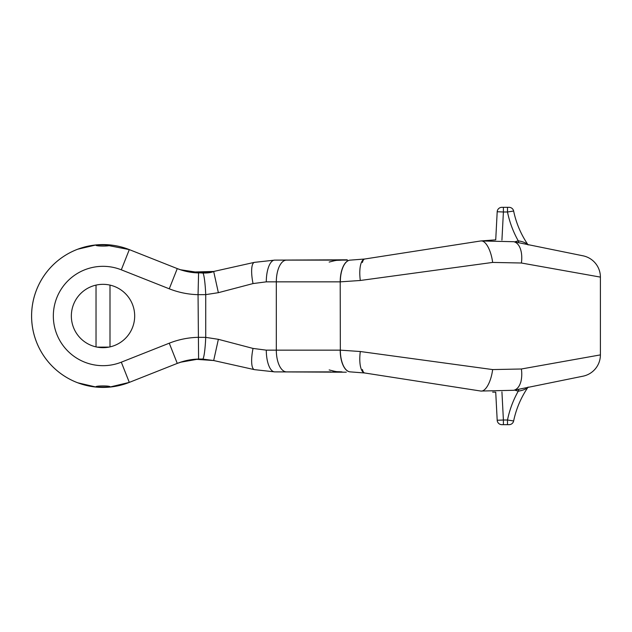 <?xml version="1.0" encoding="UTF-8"?>
<svg xmlns="http://www.w3.org/2000/svg" width="632" height="632" viewBox="0 0 632 632"><rect width="100%" height="100%" fill="white"/><g stroke="black" fill="none" stroke-linecap="round" stroke-linejoin="round"><path stroke-width="0.95" d="M346.312 372.193L274.746 371.885L330.662 371.885M331.097 372.201L333.641 371.885M347.3 259.799L274.746 260.115L347.3 260.115M77.776 382.802L96.198 387.084C93.528 385.544 112.488 385.544 109.818 387.084L96.198 387.084A71.408 71.408 0 0 1 96.198 244.916L109.818 244.916A71.408 71.408 0 0 1 129.307 249.608L177.268 268.6A62.094 62.094 0 0 0 198.59 272.945L213.679 271.468L254.42 262.359L274.746 260.115A21.733 8.453 90 0 0 266.293 281.848L253.037 283.57L218.364 292.679L205.724 294.63L198.053 294.67A83.827 83.827 0 0 1 169.265 288.808L121.305 269.817A49.675 49.675 0 0 0 53.333 316A49.675 49.675 0 0 0 121.305 362.183L169.265 343.192A83.827 83.827 0 0 1 198.053 337.33L205.724 337.37L218.364 339.321L253.037 348.43L266.293 350.152A21.733 8.453 90 0 0 274.746 371.885L254.42 369.641L213.679 360.532L202.682 359.087L198.59 359.055L180.357 362.27M110 244.987L109.818 244.916C112.496 246.456 93.536 246.456 96.198 244.916A71.408 71.408 0 0 0 96.198 387.084L96.025 387.013M110 387.013L129.307 382.392A71.408 71.408 0 0 1 109.818 387.084A71.408 71.408 0 0 0 129.307 382.392A71.408 71.408 0 0 1 33.583 332.716A71.408 71.408 0 0 1 96.198 244.916L96.025 244.987M71.345 316A31.671 31.671 0 0 1 103.008 284.329A31.671 31.671 0 0 1 134.679 316A31.671 31.671 0 0 1 103.008 347.671A31.671 31.671 0 0 1 71.345 316M109.028 347.094L97.257 347.142M253.037 283.57A21.733 5.996 -102.6 0 1 254.42 262.359L213.679 271.468C208.339 274.019 197.231 273.443 180.357 269.73L201.592 272.945M458.129 244.473L480.81 240.95L513.697 241.708L582.996 255.81A21.733 21.733 0 0 1 600.4 277.108L600.4 354.892L521.392 368.993L492.652 369.578L360.311 351.518L340.34 350.152L340.198 281.848A21.733 10.207 -90 0 1 350.405 260.115L364.719 259.009L480.81 240.95L495.725 239.844L497.194 211.744L503.404 211.989L501.927 240.097M600.4 277.108L521.392 263.007L492.652 262.422L360.311 280.482L340.34 281.848A21.733 10.207 -90.1 0 1 350.515 260.115L364.719 259.009L422.508 250.019M98.655 387.274L102.265 387.408M109.818 244.916A71.408 71.408 0 0 1 129.307 249.608A71.408 71.408 0 0 0 98.655 244.726A71.408 71.408 0 0 1 129.307 249.608L103.49 244.592M102.123 244.592L101.096 244.616M96.151 244.924L77.776 249.198M360.311 280.482A21.733 7.671 -98.8 0 1 364.719 259.009L350.515 260.115M362.42 262.454A15.524 4.701 81.2 0 1 364.719 259.009L350.405 260.115M218.364 292.679L213.679 271.468L189.876 272.108M181.763 270.188L177.268 268.6A62.094 62.094 0 0 0 198.59 272.945L198.053 294.67L198.59 359.055A62.094 62.094 0 0 0 177.268 363.4L129.307 382.392L121.305 362.183M501.848 207.335A4.661 4.661 0 0 0 497.194 211.744A4.661 4.661 0 0 1 501.848 207.335L509.084 207.335A4.661 4.661 0 0 1 513.642 211.041A93.141 93.141 0 0 0 527.894 244.6A93.141 93.141 0 0 1 513.642 211.041L507.496 211.989L507.496 207.335M518.801 242.751L518.248 240.824C522.972 241.59 526.259 242.957 528.131 244.94M503.404 207.335L503.404 211.989L507.496 211.989A99.35 99.35 0 0 0 518.248 240.824L514.559 241.89M521.392 263.007A21.733 11.866 -78.5 0 0 513.697 241.708M492.652 262.422A21.733 8.414 -98.8 0 0 480.81 240.95M202.682 359.087A21.733 2.149 -87.6 0 0 205.724 337.37L205.724 294.63A21.733 2.149 -92.4 0 0 202.682 272.913M121.305 269.817L129.307 249.608A71.408 71.408 0 0 0 31.6 316A71.408 71.408 0 0 0 129.307 382.392A71.408 71.408 0 0 1 33.583 332.716A71.408 71.408 0 0 1 96.198 244.916M198.685 359.055L201.592 359.055M600.4 354.892A21.733 21.733 0 0 1 582.996 376.19L513.697 390.292L480.81 391.05L364.719 372.991L480.81 391.05A21.733 8.414 -81.2 0 0 492.652 369.578M501.927 391.903L503.404 420.011L497.194 420.256L495.725 392.156L492.636 392.124M468.462 389.13L458.129 387.527M422.508 381.981L364.719 372.991L350.405 371.885L364.719 372.991A21.733 7.671 -81.2 0 1 360.311 351.518M216.926 361.259L254.42 369.641A21.733 5.996 -77.4 0 1 253.037 348.43M195.059 359.245L213.679 360.532L202.698 359.087M198.59 359.055A62.094 62.094 0 0 0 177.268 363.4L183.233 361.378M191.599 359.624L194.158 359.324M507.496 424.664L507.496 420.011L513.642 420.959A4.661 4.661 0 0 1 509.084 424.664L501.848 424.664A4.661 4.661 0 0 1 497.194 420.256A4.661 4.661 0 0 0 501.848 424.664M527.894 387.4A93.141 93.141 0 0 0 513.642 420.959A93.141 93.141 0 0 1 527.894 387.4M528.131 387.06C526.266 389.043 522.972 390.41 518.248 391.176L518.801 389.249M514.559 390.11L518.248 391.176A99.35 99.35 0 0 0 507.496 420.011L503.404 420.011L503.404 424.664M362.42 369.546A15.524 4.701 98.8 0 0 364.719 372.991M513.697 390.292A21.733 11.866 -101.5 0 0 521.392 368.993M350.405 371.885A21.733 10.207 -90 0 1 340.198 350.152L340.34 350.152A21.733 10.207 -89.9 0 0 350.515 371.885M343.405 372.193L333.664 372.193M327.653 371.885L330.662 372.201M340.198 281.848L266.293 281.848M286.517 260.115A21.733 10.207 90 0 0 276.318 281.848L276.318 350.152L340.198 350.152M266.293 350.152L276.318 350.152A21.733 10.207 90 0 0 286.517 371.885M129.307 249.608A71.408 71.408 0 0 0 31.6 316A71.408 71.408 0 0 0 129.307 382.392M513.642 211.041A4.661 4.661 0 0 0 509.084 207.335M169.265 288.808L177.268 268.6M509.084 424.664A4.661 4.661 0 0 0 513.642 420.959M218.364 339.321L213.679 360.532M177.268 363.4L169.265 343.192M110 346.889L110 285.111M96.025 346.889L96.025 285.111M329.169 262.067C338.175 259.76 335.181 260.566 342.007 260.115M329.169 369.933C338.175 372.24 335.181 371.434 342.007 371.885"/></g></svg>
